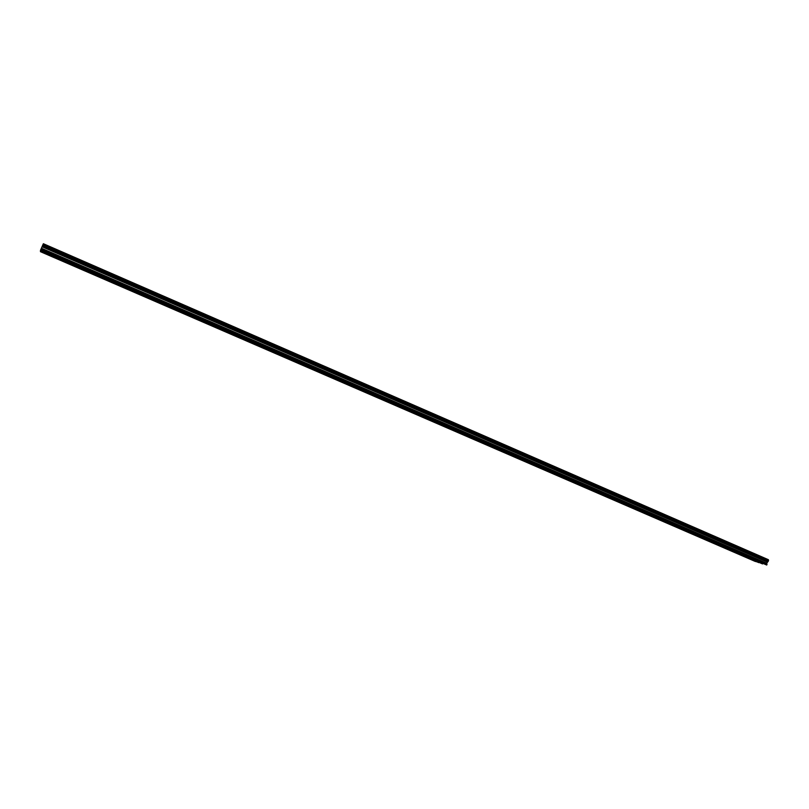 <?xml version="1.0" encoding="UTF-8"?>
<svg xmlns="http://www.w3.org/2000/svg" width="809" height="809" viewBox="0 0 809 809"><rect width="100%" height="100%" fill="white"/><g stroke="black" fill="none" stroke-linecap="round" stroke-linejoin="round"><path stroke-width="1.21" d="M753.735 560.02L755.343 560.637L753.735 560.02M55.295 257.161L54.092 256.544L55.295 257.161M84.621 269.872L85.865 270.368L84.621 269.872M113.503 282.402L114.757 282.897L113.503 282.402M141.939 294.729L143.203 295.224L141.939 294.729M169.941 306.874L171.215 307.369L169.941 306.874M197.517 318.827L198.812 319.333L197.517 318.827M224.69 330.608L225.994 331.124L224.69 330.608M251.457 342.217L252.762 342.733L251.457 342.217M277.821 353.644L279.145 354.17L277.821 353.644M303.8 364.92L305.145 365.435L303.8 364.92M329.405 376.013L330.76 376.549L329.405 376.013M354.645 386.955L356.011 387.491L354.645 386.955M379.512 397.745L380.897 398.281L379.512 397.745M404.035 408.373L405.43 408.919L404.035 408.373M428.204 418.86L429.609 419.406L428.204 418.86M452.039 429.195L453.455 429.751L452.039 429.195M475.54 439.388L476.976 439.944L475.54 439.388M498.718 449.43L500.164 449.996L498.718 449.43M521.572 459.35L523.039 459.916L521.572 459.35M544.123 469.119L545.6 469.695L544.123 469.119M566.361 478.766L567.847 479.343L566.361 478.766M588.305 488.282L589.801 488.869L588.305 488.282M609.946 497.666L611.462 498.253L609.946 497.666M631.313 506.93L632.84 507.526L631.313 506.93M652.388 516.071L653.925 516.668L652.388 516.071M673.189 525.092L674.746 525.688L673.189 525.092M693.717 533.991L695.285 534.597L693.717 533.991M713.983 542.778L715.561 543.395L713.983 542.778M733.985 551.455L735.583 552.072L733.985 551.455M746.95 557.694L748.537 558.311L746.95 557.694M55.113 257.849L53.93 257.242L55.113 257.849M84.106 270.408L85.339 270.894L84.106 270.408M112.663 282.786L113.897 283.271L112.663 282.786M140.776 294.972L142.03 295.467L140.776 294.972M168.474 306.975L169.738 307.471L168.474 306.975M195.758 318.797L197.032 319.302L195.758 318.797M222.637 330.446L223.921 330.952L222.637 330.446M249.121 341.924L250.416 342.44L249.121 341.924M275.212 353.24L276.526 353.755L275.212 353.24M300.928 364.384L302.253 364.91L300.928 364.384M326.28 375.376L327.615 375.892L326.28 375.376M351.268 386.196L352.613 386.732L351.268 386.196M375.902 396.875L377.257 397.411L375.902 396.875M400.182 407.402L401.557 407.938L400.182 407.402M424.128 417.778L425.514 418.324L424.128 417.778M447.741 428.012L449.147 428.568L447.741 428.012M471.03 438.114L472.446 438.66L471.03 438.114M494.006 448.065L495.432 448.621L494.006 448.065M516.658 457.884L518.094 458.45L516.658 457.884M539.006 467.572L540.463 468.138L539.006 467.572M561.062 477.128L562.528 477.704L561.062 477.128M582.814 486.553L584.29 487.139L582.814 486.553M604.283 495.866L605.779 496.443L604.283 495.866M625.468 505.049L626.975 505.635L625.468 505.049M646.381 514.109L647.898 514.696L646.381 514.109M667.01 523.049L668.547 523.645L667.01 523.049M687.387 531.877L688.934 532.484L687.387 531.877M707.501 540.594L709.058 541.201L707.501 540.594M727.352 549.2L728.919 549.817L727.352 549.2M40.46 250.396L762.563 563.934L40.46 250.83L40.612 250.021L766.76 565.036L766.669 563.276L768.317 561.143L768.408 559.707L43.373 243.731L42.998 244.561L768.55 560.566M759.064 562.417L754.969 561.325L40.45 251.68L40.602 250.891M40.612 250.021L42.998 244.561M768.53 560.455L43.039 244.449M768.317 561.143L42.685 245.258M767.599 561.719L42.301 246.189M42.634 245.38L768.226 561.213M767.154 562.063L42.068 246.755M766.669 563.276L41.421 248.242M767.104 564.186L41.067 248.97M40.45 251.255L758.791 562.639"/></g></svg>
